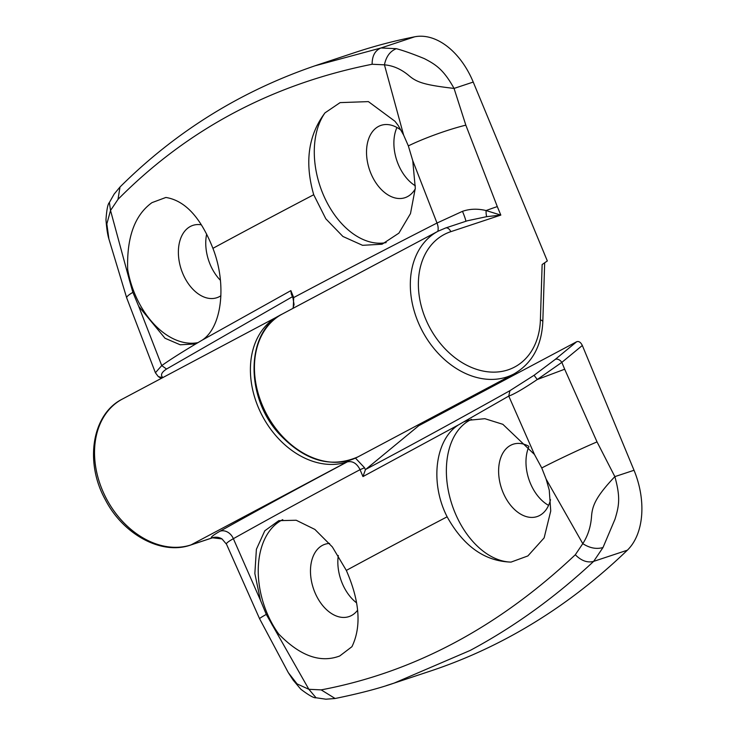 <?xml version="1.0" encoding="UTF-8"?>
<svg xmlns="http://www.w3.org/2000/svg" width="736" height="736" viewBox="0 0 736 736"><rect width="100%" height="100%" fill="white"/><g stroke="black" fill="none" stroke-linecap="round" stroke-linejoin="round"><path stroke-width="1.1" d="M550.51 499.661A38.097 24.914 71.7 0 1 539.644 515.485A38.097 24.914 71.7 0 1 537.105 516.58A38.097 24.914 71.7 0 1 502.173 490.24A38.097 24.914 71.7 0 1 510.582 445.335A38.097 24.914 71.7 0 1 513.121 444.24A38.097 24.914 71.7 0 1 528.531 446.117M602.996 547.529C596.482 549.406 589.738 548.118 582.783 543.656C587.981 535.661 590.916 526.369 591.578 515.78C592.452 505.641 595.856 496.69 614.854 476.624C620.807 497.968 618.893 506.212 615.029 519.119L602.996 547.529L593.658 561.375C587.429 563.012 581.311 560.804 575.304 554.76L582.783 543.656L546.14 479.145L549.249 490.112L550.74 510.986L544.134 537.887L527.878 555.938L511.051 562.092A75.044 49.064 71.7 0 1 450.699 500.443A75.044 49.064 71.7 0 1 469.954 420.118A75.044 49.064 71.7 0 1 471.555 419.318M357.604 610.208A38.097 24.914 71.7 0 1 351.504 615.517A38.097 24.914 71.7 0 1 348.965 616.602A38.097 24.914 71.7 0 1 314.033 590.263A38.097 24.914 71.7 0 1 322.442 545.358A38.097 24.914 71.7 0 1 324.99 544.272A38.097 24.914 71.7 0 1 329.562 543.444M355.46 458.105L364.55 467.756L360.051 469.669A2400.381 200.854 157.5 0 0 233.358 538.688L260.415 600.162L254.849 573.537L256.395 549.295L264.785 530.803L278.788 520.665L296.212 520.251L314.888 529.432L332.359 546.94L346.325 570.409C359.757 601.22 361.634 626.64 351.946 646.686L339.747 655.969C320.418 663.292 300.058 655.969 278.668 633.972A75.044 49.064 71.7 0 1 281.814 520.14A75.044 49.064 71.7 0 1 282.762 519.662M394.137 683.1L429.842 671.26A1154.591 754.823 -108.3 0 0 506.846 638.278A1154.591 754.823 -108.3 0 0 627.357 550.197L593.658 561.375C555.238 597.236 514.096 626.916 470.258 650.403L394.137 683.1L386.529 685.547M511.051 562.092C484.812 561.329 463.505 546.232 447.129 516.81C429.539 482.503 435.28 439.19 458.703 424.764L362.958 476.578L360.051 469.669C356.877 463.422 352.654 460.81 347.383 461.849L346.95 461.987A80.822 60.784 -118 0 1 260.158 411.525A80.822 60.784 -118 0 1 278.19 316.222A80.822 60.784 -118 0 1 280.214 315.21L122.305 399.105A80.822 60.784 62 0 0 104.273 494.399A80.822 60.784 62 0 0 191.066 544.87L211.499 538.099C210.441 537.317 213.293 535.017 220.073 531.208A2411.918 201.82 -22.5 0 1 347.383 461.849A3.459 2.263 71.7 0 0 348.284 460.69M464.223 421.728L467.728 420.366L484.858 418.692L502.854 424.313L534.456 454.462L508.76 396.078L509.91 390.678L534.069 375.286L555.22 359.426A5.768 3.763 50.5 0 1 561.844 362.37L537.262 379.518C523.627 388.709 514.133 394.229 508.76 396.078L458.703 424.764M546.14 479.145L541.751 467.958L534.456 454.462M260.415 600.162L266.294 614.413L308.862 689.292L321.172 689.88L335.128 698.501L325.91 699.2L316.057 697.774L308.862 689.292L297.086 683.919L288.319 672.667L293.222 680.211L300.831 689.236C308.991 695.41 314.06 698.252 316.057 697.774M278.668 633.972L272.108 624.836M364.55 467.756L365.396 469.78L362.958 476.578M365.396 469.78A5.768 4.342 -118 0 1 365.838 469.338C411.636 444.995 459.66 418.775 509.91 390.678M555.22 359.426L576.684 341.734C578.855 341.007 580.741 342.258 582.332 345.478L634.027 470.276A69.276 45.292 -108.3 0 1 627.357 550.197M582.332 345.478L561.844 362.37L564.678 369.224L537.262 379.518L534.069 375.286M576.684 341.734L418.784 425.684L365.838 469.338M220.073 531.208A11.546 9.384 60.8 0 1 233.358 538.688C228.132 541.632 225.842 543.472 226.513 544.217L259.606 618.774L288.319 672.667M212.538 537.786L211.499 538.099A11.546 11.482 -58.1 0 1 222.005 538.927A11.546 11.482 -58.1 0 1 222.033 538.936A11.546 11.482 -58.1 0 0 222.033 538.936L212.538 537.795L190.679 545.036C161.478 555.459 123.05 534.41 105.257 499.569C84.493 462.208 91.954 414.156 122.305 399.105M541.751 467.958A46.184 1.95 -25.2 0 1 597.025 441.894L614.854 476.624L634.027 470.276M321.172 689.88C413.604 672.419 498.318 627.376 575.304 554.76M548.578 505.365A38.097 24.914 71.7 0 1 528.917 446.614M356.555 602.839A38.097 24.914 71.7 0 1 338.302 555.487M418.398 424.746L418.784 425.684M220.423 280.333A38.097 24.914 71.7 0 1 206.66 234.122M220.901 295.734A38.097 24.914 71.7 0 1 219.42 296.626A38.097 24.914 71.7 0 1 216.872 297.712A38.097 24.914 71.7 0 1 181.939 271.382A38.097 24.914 71.7 0 1 190.357 226.467A38.097 24.914 71.7 0 1 192.896 225.382A38.097 24.914 71.7 0 1 201.36 224.82M198.113 342.599A75.044 49.064 71.7 0 1 127.678 269.44C126.684 237.286 134.78 215.022 151.975 202.639L165.876 197.46C185.086 200.56 200.762 217.516 212.916 248.336C226.844 283.857 222.18 326.821 202.363 340.041L290.867 290.637L293.692 297.565L293.232 308.228M415.371 185.831A38.097 24.914 71.7 0 1 396.934 127.494M415.27 188.848A38.097 24.914 71.7 0 1 407.551 196.595A38.097 24.914 71.7 0 1 405.012 197.69A38.097 24.914 71.7 0 1 370.079 171.35A38.097 24.914 71.7 0 1 378.497 126.445A38.097 24.914 71.7 0 1 381.036 125.359A38.097 24.914 71.7 0 1 401.046 130.235M386.142 242.595A75.044 49.064 71.7 0 1 324.999 198.472A75.044 49.064 71.7 0 1 324.981 112.875L340.106 102.617L368.396 101.614L394.965 121.274L398.259 125.58L403.632 135.102L384.44 64.832L372.131 64.253C372.103 55.881 375.056 50.453 381 47.969L396.364 48.686C403.484 50.6 412.786 53.903 424.267 58.586C435.436 64.372 443.44 69.221 454.057 88.421C425.362 85.082 417.192 82.533 409.437 76.047C401.598 69.313 393.272 65.578 384.44 64.832C386.133 56.552 390.098 51.17 396.364 48.686M129.6 280.802L132.885 292.348A46.184 5.759 160.3 0 0 126.721 297.951L108.9 238.998L106.84 223.928L110.529 210.459L109.388 202.492L114.144 194.083L120.014 186.99L117.999 199.364L110.529 210.459L129.6 280.802L127.678 269.44M126.721 297.951L155.406 372.747L161.736 365.599C170.044 359.692 182.031 352.093 197.699 342.792L202.363 340.041M197.699 342.792L194.727 343.979L180.219 344.788L165.002 338.247L138.718 306.342L161.736 365.599L166.548 369.03C161.432 372.398 160.227 375.259 162.932 377.614M132.885 292.348L138.718 306.342M290.867 290.637L291.29 293.94L292.974 298.071L293.692 297.565A2400.381 200.854 -22.5 0 1 437 223.036L412.749 160.641L408.351 145.894L403.632 135.102M412.749 160.641L415.297 188.269L410.486 213.587L398.903 233.137L382.067 244.223L362.563 245.318L342.902 236.468L325.827 218.822L313.72 194.736C304.474 162.546 308.228 135.258 324.981 112.875M292.422 296.718L166.548 369.03M437.828 231.343A11.546 7.903 -117 0 0 437 223.036L462.493 211.324C469.899 208.794 477.765 208.536 486.082 210.56L500.82 215.096L486.662 216.669L467.332 220.782M462.493 211.324A11.546 0.92 -112.9 0 1 465.814 221.288M314.879 65.835L381 47.969L414.699 36.8A69.276 45.292 71.7 0 1 473.23 82.064L547.326 260.949L542.138 264.546L540.399 319.847A75.044 56.442 62 0 1 508.024 369.868A75.044 56.442 62 0 1 425.5 318.642A75.044 56.442 62 0 1 450.782 231.684L500.82 215.096L497.297 206.595A46.184 3.864 157.5 0 0 486.082 210.56A11.546 3.726 -83.5 0 0 486.662 216.669M372.131 64.253C272.237 84.18 187.524 129.223 117.999 199.364M473.23 82.064L454.057 88.421L465.833 125.157L497.297 206.595M414.699 36.8A1154.591 754.823 -108.3 0 0 354.89 52.55L319.194 64.391M347.861 460.8A3.459 2.263 71.7 0 1 346.95 461.987L191.066 544.87A5.768 3.772 71.7 0 1 190.679 545.036M259.606 618.774A46.184 1.95 -25.2 0 1 266.294 614.413M564.678 369.224L597.025 441.894M346.325 570.409A2397.548 200.624 -22.5 0 1 447.129 516.81M540.399 319.847A5.768 2.309 -178.2 0 1 542.809 321.816C541.604 346.15 531.99 363.52 513.986 373.925A80.822 60.784 -118 0 1 506.865 376.97A80.822 60.784 -118 0 1 420.072 326.499A80.822 60.784 -118 0 1 438.104 231.196L282.219 314.079A80.822 60.784 62 0 0 264.187 409.382A80.822 60.784 62 0 0 350.98 459.844A80.822 60.784 62 0 0 358.101 456.798C330.915 468.648 304.465 460.874 278.769 433.486C244.582 396.014 245.99 331.292 282.219 314.079M162.582 377.688L158.295 376.584L155.416 372.775M465.833 125.157A46.184 5.759 160.3 0 0 408.351 145.894M445.225 228.151A5.768 3.772 71.7 0 1 445.611 227.985A5.768 3.772 71.7 0 1 450.782 231.684M313.72 194.736A2397.548 200.624 157.5 0 0 212.916 248.336M226.348 544.042L222.005 538.927M335.11 698.501C359.058 693.616 378.69 688.491 394.018 683.137M513.986 373.925L358.101 456.798M292.91 308.393L294.069 304.548L292.974 298.071M158.295 376.584L161.212 378.414M108.882 238.924C107.576 234.72 106.61 228.307 105.975 219.687C106.692 209.631 107.833 203.9 109.388 202.492M467.47 220.745L445.611 227.985L438.104 231.196M542.809 321.816L544.668 262.789M119.968 187.045C176.612 130.668 242.963 89.801 319.001 64.446"/></g></svg>
